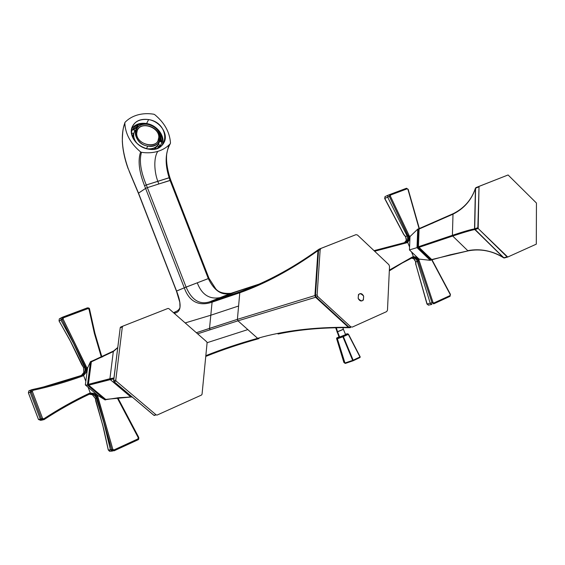 <?xml version="1.0" encoding="UTF-8"?>
<svg xmlns="http://www.w3.org/2000/svg" width="565" height="565" viewBox="0 0 565 565"><rect width="100%" height="100%" fill="white"/><g stroke="black" fill="none" stroke-linecap="round" stroke-linejoin="round"><path stroke-width="0.85" d="M258.685 338.675C239.977 343.908 222.772 349.65 207.065 355.915L205.83 355.717L207.065 355.915L205.759 356.423M205.837 355.66C221.586 349.361 238.847 343.584 257.626 338.322L259.003 338.59L257.626 338.322C238.847 343.584 221.586 349.361 205.837 355.66M209.516 328.385L210.067 329.798L197.616 333.823L210.067 329.798L209.516 328.385L237.392 319.359L237.971 320.835L210.067 329.798L237.971 320.835L237.392 319.359L196.345 332.714L209.516 328.385L210.809 315.221L209.516 328.385M247.823 329.607L257.626 338.322C283.792 330.737 314.041 327.064 348.365 327.305L350.561 327.538L348.365 327.305L315.588 297.275L237.971 320.835L316.174 297.112L349.022 327.22L350.731 326.782L352.27 327.1L350.731 326.782L349.022 327.22L316.174 297.112L315.588 297.275L314.917 295.566L315.588 297.275L348.365 327.305C314.041 327.064 283.792 330.737 257.626 338.322L237.971 320.835L247.823 329.607L207.101 342.708L247.823 329.607M157.812 181.309C154.097 171.47 153.574 157.423 157.84 151.364C152.727 152.875 147.267 153.193 141.462 152.31L140.629 151.943C137.726 160.396 139.018 171.64 144.513 185.673C139.018 171.64 137.726 160.396 140.629 151.943L141.462 152.31C139.082 160.665 140.699 171.548 146.3 184.967L144.513 185.673L145.586 188.399L144.513 185.673L146.3 184.967C140.699 171.548 139.082 160.665 141.462 152.31C147.267 153.193 152.727 152.875 157.84 151.364C153.574 157.423 154.097 171.47 157.812 181.309L146.3 184.967L147.352 187.608L145.586 188.399L184.282 287.797L186.111 287.14C191.655 299.874 199.36 304.818 209.234 301.964L212.871 301.039L209.234 301.964C199.36 304.818 191.655 299.874 186.111 287.14L197.27 282.818C201.79 294.669 209.424 299.598 220.188 297.607L223.775 296.696L220.188 297.607C209.424 299.598 201.79 294.669 197.27 282.818L208.315 278.609C214.361 290.947 221.925 295.848 231.007 293.299L234.539 292.409L212.751 301.096L212.087 302.162L210.809 315.221L185.977 322.693L185.899 323.554L185.977 322.693L210.809 315.221L238.6 306.011L237.392 319.359L315.489 295.382L316.174 297.112L315.489 295.382L314.917 295.566L317.975 250.627L318.547 250.33L315.489 295.382L317.12 294.859L317.805 296.59L316.174 297.112L317.805 296.59L350.731 326.782L317.805 296.59L317.12 294.859L315.489 295.382L318.547 250.33L317.975 250.627C291.392 269.632 265.331 283.679 239.786 292.769L238.6 306.011L210.809 315.221L212.087 302.162L239.786 292.769L212.087 302.162L212.751 301.096L240.598 291.596L239.786 292.769L240.598 291.596L212.871 301.039L234.539 292.409L258.692 284.252L231.007 293.299C221.925 295.848 214.361 290.947 208.315 278.609L170.058 180.383L147.366 187.637L146.3 184.967L169.867 177.565L169.133 177.714L170.044 180.362L169.133 177.714L157.812 181.309L158.779 183.985L170.807 180.27L170.058 180.383L208.301 278.58L184.282 287.797L145.586 188.399L147.352 187.608L145.601 188.42L147.366 187.637L186.104 287.112L184.296 287.825L186.104 287.112L147.366 187.637L158.779 183.985M386.665 311.598L387.477 310.241L389.525 266.334L388.868 264.681L357.483 235.026L355.992 234.652L319.197 249.116L318.547 250.33L319.197 249.116L321.047 248.367L320.164 249.695L318.547 250.33L320.164 249.695L317.12 294.859L320.164 249.695L321.047 248.367L319.43 248.996L355.992 234.652L321.047 248.367L355.992 234.652L357.483 235.026L388.868 264.681L389.525 266.334L387.477 310.241L386.665 311.598L352.27 327.1L386.665 311.598M240.598 291.596L255.578 285.615L240.598 291.596C262.873 283.559 285.537 271.871 308.589 256.524M170.807 180.277L170.044 180.362L170.8 180.249L208.994 278.298L215.823 288.948C218.754 292.416 223.818 293.864 231.007 293.299L209.234 301.964L240.415 291.688C265.868 282.62 291.844 268.608 318.342 249.666L317.975 250.627L318.801 249.327M318.907 249.264L319.43 248.996M246.234 289.344L248.409 288.616L246.234 289.344M129.173 171.251L138.39 193.237L176.435 291.088L184.296 287.825L176.584 291.053C181.979 304.994 181.167 312.389 174.14 313.243C181.167 312.389 181.979 304.994 176.584 291.053M138.503 193.124L176.57 291.024L138.503 193.124L129.244 171.153L138.503 193.124L145.586 188.399L138.39 193.244M129.244 171.153L128.213 168.631C121.722 150 120.592 134.767 124.823 122.937C125.296 133.905 130.564 143.574 140.629 151.943C130.564 143.574 125.296 133.905 124.823 122.937L125.084 122.259C128.453 118.784 132.683 116.326 137.761 114.9C142.86 113.523 148.228 113.297 153.857 114.229L154.669 114.596C164.486 122.69 169.761 132.175 170.489 143.044L170.249 143.715C165.199 152.748 164.825 164.076 169.133 177.714C164.825 164.076 165.199 152.748 170.249 143.715C167.056 147.253 162.918 149.803 157.84 151.364C162.918 149.803 167.056 147.253 170.249 143.715L170.489 143.044C169.761 132.175 164.486 122.69 154.669 114.596L153.857 114.229C148.228 113.297 142.86 113.523 137.761 114.9C132.683 116.326 128.453 118.784 125.084 122.259L124.823 122.937C120.592 134.767 121.722 150 128.213 168.631L128.135 168.688M148.136 149.068C137.21 147.43 128.545 135.685 131.991 127.323C134.866 121.051 140.417 118.466 148.637 119.575L146.596 123.509L148.637 119.575C159.669 121.334 168.271 133.312 164.436 141.723C161.526 147.62 156.095 150.064 148.136 149.068C170.121 153.511 170.178 122.775 148.637 119.575C138.425 118.579 132.634 122.414 131.285 131.094C132.161 140.261 137.775 146.25 148.136 149.068M134.943 125.55L131.659 128.389L134.943 125.55M162.473 144.88L162.981 140.572L162.473 144.88M212.087 302.162C202.221 305.524 190.25 304.747 184.296 287.825C190.25 304.747 202.221 305.524 212.087 302.162M238.6 306.011L239.786 292.769C265.331 283.679 291.392 269.632 317.975 250.627L314.917 295.566L237.392 319.359L238.6 306.011M185.977 322.693L185.193 322.933L185.977 322.693M230.951 293.835L229.15 294.033M177.17 310.962L173.526 312.706L177.17 310.962M174.903 312.155L173.519 312.699M136.723 133.178L137.203 130.642C140.311 120.719 159.62 126.624 158.92 137.203L158.8 137.429C159.471 127.415 141.589 121.108 137.486 129.985C141.589 121.108 159.471 127.415 158.8 137.429L158.37 140.028C155.142 149.753 135.897 143.722 136.723 133.178C135.918 145.537 159.387 149.683 158.92 137.203C159.613 125.042 136.539 120.755 136.723 133.178M157.932 140.932L158.8 137.429L157.932 140.932M148.044 124.441C163.921 126.793 163.779 149.386 147.677 146.088C131.447 143.665 132.09 120.882 148.044 124.441C143.898 123.763 140.516 124.611 137.895 126.984C131.574 132.464 137.768 144.689 147.677 146.088C155.566 146.731 159.768 143.68 160.291 136.935C159.351 130.508 155.269 126.341 148.044 124.441M160.255 138.248L159.026 143.016C156.802 147.564 152.635 149.457 146.526 148.687L147.677 146.088L146.526 148.687C152.635 149.457 156.802 147.564 159.026 143.016L158.942 143.171M137.733 144.11C134.082 140.233 132.916 136.207 134.23 132.033L135.197 130.162L134.216 132.033C132.916 136.207 134.082 140.233 137.733 144.11M158.539 144.018L157.458 145.961L154.909 148.623L157.458 145.961L159.076 146.667L157.458 145.961L158.285 144.463L160.079 145.247L157.162 148.425L160.079 145.247L158.285 144.463L158.539 144.018M154.485 147.861L150.813 148.955L147.903 149.026L150.813 148.955L150.601 149.344L150.813 148.955L151.039 149.365L150.813 148.955L154.485 147.861L155.114 149.005L154.485 147.861M132.874 137.945L132.959 135.268L134.979 130.529L132.959 135.268L132.874 137.945M136.165 142.627L134.251 139.039L133.573 139.237L134.251 139.039L136.165 142.627M160.234 138.552L160.615 141.709L160.234 138.552M160.552 135.473L160.213 136.08L160.552 135.473L161.279 141.999L159.683 141.299L161.279 141.999L160.552 135.473L160.142 135.593L160.552 135.473M133.46 129.83L137.203 127.111L137.387 127.45L137.203 127.111L133.46 129.83M134.979 130.494L133.185 129.71L137.98 125.571L137.203 127.111L137.98 125.571L138.474 126.475L137.98 125.571L133.185 129.71L134.979 130.494M131.716 134.724L132.959 135.268L131.716 134.724M141.653 124.533L143.122 124.406L141.653 124.533M131.716 134.823L131.92 132.945L133.736 133.743L131.92 132.945L131.716 134.823M131.313 132.372C133.538 125.847 138.729 123.085 146.886 124.088L149.93 124.914L146.886 124.088C138.729 123.085 133.538 125.847 131.313 132.372M155.184 127.732C162.593 134.244 163.998 140.798 159.394 147.394C163.998 140.798 162.593 134.244 155.184 127.732M146.731 123.537C139.901 122.513 134.83 124.349 131.511 129.046C134.83 124.349 139.901 122.513 146.731 123.537L146.886 124.088L146.731 123.537C157.614 125.246 166.004 137.154 162.021 145.375L162.12 145.134C165.863 136.914 157.487 125.232 146.731 123.537M113.953 381.587L113.678 380.669L113.968 381.629L153.864 415.254L156.194 414.908L153.864 415.254L114.052 381.643L116.164 381.085L156.194 414.908L157.134 415.049L201.536 395.041L202.044 394.25L207.101 342.75L206.741 341.825L168.864 308.624L167.953 308.441L122.923 326.118L122.337 326.902L115.783 380.104L113.678 380.669L120.225 327.778L122.337 326.902L120.225 327.778L113.614 380.725M120.804 326.994L122.888 326.132M113.629 380.69L120.225 327.778L113.614 380.704L113.968 381.629M113.982 381.643L153.864 415.254L154.81 415.395L153.765 415.226L114.024 381.65M109.921 378.727L113.311 351.564L117.697 347.708L113.311 351.564L109.921 378.727L113.961 377.936L88.408 384.327L91.346 361.847L113.311 351.564L91.346 361.847L88.408 384.327L109.921 378.727L110.267 379.638L113.84 378.91L110.267 379.638L109.921 378.727M115.818 349.467L113.544 351.042L115.804 349.481M88.401 384.412L88.663 385.175L105.704 399.406L132.09 396.934L130.699 396.877L110.267 379.638L130.699 396.877L105.704 399.406L88.733 385.189L110.267 379.638L88.733 385.189L88.352 384.37M106.559 399.54L119.046 397.661L131.002 397.047M91.332 361.939L88.359 384.355L88.656 385.111M113.643 350.95L91.805 361.204M88.677 385.189L105.62 399.328M117.725 347.503L113.544 351.042L91.692 361.24L91.297 361.875M130.699 396.877L131.518 397.047L130.699 396.877M122.676 326.259L120.557 327.142L120.161 327.827M115.783 380.104L116.164 381.085L114.052 381.643L113.678 380.669L115.783 380.104L122.337 326.902L122.923 326.118L167.953 308.441L168.864 308.624L206.741 341.825L207.101 342.75L202.044 394.25L201.507 395.048L157.134 415.049L156.194 414.908L116.164 381.085L115.783 380.104M98.077 395.592L105.139 399.949L98.077 395.592L85.336 384.935L87.42 385.111L105.139 399.949L106.107 399.596L105.139 399.949L87.42 385.111L85.336 384.935L87.554 368.062L90.492 361.642L87.42 385.111L105.464 399.872L87.42 385.111L90.492 361.642L87.554 368.062L85.336 384.935L98.077 395.592M102.978 356.586L90.492 361.642L87.73 385.019L90.492 361.642L102.978 356.586M102.618 356.755L90.803 361.536L102.618 356.755M42.876 419.993L40.299 419.117L41.436 418.856L40.299 419.117L30.129 392.272L31.237 391.926L31.923 389.758L32.516 389.525L32.975 390.33L32.48 389.525C49.459 385.853 65.872 381.142 81.734 375.393L82.116 375.075C84.835 373.105 85.64 370.463 84.524 367.151L85.153 366.939L62.044 319.5L63.068 318.992L86.219 366.494L85.153 366.939L85.548 368.211C85.986 371.028 85.089 373.232 82.871 374.835L81.734 375.393L82.313 376.156L81.756 375.393L82.871 374.835L83.613 375.513L82.313 376.156C66.423 381.919 49.981 386.644 32.975 390.33L32.382 391.489L31.237 391.926L41.436 418.856L43.915 419.71L43.773 418.834L43.915 419.71L41.436 418.856L42.587 418.425L41.436 418.856L31.237 391.926L32.382 391.489L42.587 418.425L43.773 418.834C58.541 409.18 73.591 400.726 88.924 393.48L90.294 393.014L94.39 393.459L97.512 396.319L96.495 396.863C94.948 394.497 92.844 393.537 90.181 393.975L90.294 393.014L88.091 387.237L90.294 393.014L88.924 393.48C73.591 400.726 58.541 409.18 43.773 418.834L42.587 418.425L32.382 391.489L32.975 390.33C49.981 386.644 66.423 381.919 82.313 376.156L83.613 375.513L86.29 372.25L86.671 367.942L85.548 368.211L85.153 366.939L86.219 366.494L86.671 367.942L86.29 372.25L83.613 375.513L82.871 374.835C85.089 373.232 85.986 371.028 85.548 368.211L87.829 367.469L86.671 367.942L63.068 318.992L63.478 317.798L87.971 308.603L89.009 309.239L94.383 333.406L101.382 357.235L94.383 333.406L89.009 309.239L87.971 308.603L63.478 317.798L62.863 317.05L87.349 307.869L89.503 309.161L94.871 333.279L101.855 357.045L94.871 333.279L89.56 309.161L89.009 309.239L89.56 309.161L94.927 333.258L101.905 357.024M83.613 375.513L85.816 381.283L83.613 375.513M117.753 397.795L138.693 437.31L138.248 437.698L117.209 397.859L138.248 437.698L137.924 438.92L113.932 449.938L112.845 449.352L97.512 396.319L98.543 395.881L97.512 396.319L98.141 397.696L97.046 398.071L96.495 396.863L97.512 396.319L94.39 393.459L90.294 393.014L90.181 393.975L89.009 394.37M62.863 317.05L63.478 317.798L63.068 318.992L62.044 319.5L62.87 317.043L62.044 319.5L85.153 366.939L84.524 367.151L73.436 343.223L60.907 320.044L62.044 319.5L60.907 320.044L61.288 317.77L62.757 317.092M88.98 394.384L88.38 394.568L88.98 394.384L88.924 393.48L88.98 394.384C73.69 401.616 58.689 410.042 43.964 419.675M83.599 367.575L71.112 342.397L59.071 320.899L60.907 320.044L73.436 343.223L84.524 367.151L83.535 367.462L83.839 372.42L81.734 375.068L80.279 375.852L81.727 375.068L83.839 372.42L83.535 367.462L84.524 367.151C85.59 370.195 84.948 372.731 82.589 374.757L81.756 375.393C65.872 381.142 49.459 385.853 32.48 389.525L31.915 389.765L31.237 391.926L30.129 392.272L30.849 390.034L32.382 389.553M90.181 393.975C92.844 393.537 94.948 394.497 96.495 396.863L97.046 398.071L96.396 398.233C95.026 395.027 92.702 393.678 89.44 394.193C92.702 393.678 95.026 395.027 96.396 398.233L95.379 398.466L92.349 394.702L89.319 394.236L92.264 394.667M112.71 451.061L110.429 449.797L111.729 449.648L110.429 449.797L104.165 423.708L96.396 398.233L97.046 398.071L111.729 449.648L97.046 398.071L98.141 397.696L112.845 449.352L111.729 449.648L113.961 450.863L111.729 449.648L112.845 449.352L113.932 449.938L113.961 450.863L113.932 449.938L137.924 438.92L137.959 439.831L138.63 437.31M138.665 437.367L137.994 439.81C138.715 439.612 138.948 438.779 138.693 437.31L117.81 397.788M137.931 439.845L114.01 450.842M43.152 387.067L81.127 375.548L43.152 387.067M59.826 318.54L59.304 318.872L59.826 318.54M61.726 317.516L61.168 317.869L60.907 320.044L59.071 320.899L59.304 318.872L59.028 320.927L69.474 339.283L81.734 364.665L83.535 367.462M29.627 390.464L28.921 390.803L29.627 390.464M70.583 379.235L69.869 379.468M41.626 420.247L38.505 419.491L40.299 419.117L38.505 419.491L28.398 392.788L30.129 392.272L40.299 419.117L42.742 420.07M31.428 389.786L30.687 390.147L30.129 392.272L28.398 392.788L28.921 390.803L28.398 392.788L38.469 419.491L40.807 420.374L38.505 419.491M90.259 394.208L92.349 394.702L95.379 398.466L103.741 429.04L108.339 450.023L110.337 451.251L108.339 450.023L102.865 425.579L95.916 401.666L95.379 398.466L96.396 398.233L103.148 420.028L108.798 442.282L110.429 449.797L108.339 450.023L110.429 449.797L112.59 451.11M95.824 401.433L95.337 398.297M81.996 364.941L83.521 367.547L83.804 372.441L81.734 375.068M59.071 320.899L71.07 342.418L81.784 364.651M28.391 392.774L28.921 390.803L30.687 390.147M108.282 450.001L102.816 425.572L95.88 401.235M109.546 451.308L108.325 449.966M345.632 334.784L343.421 329.353L337.545 331.825L336.337 327.707L337.545 331.825L336.945 331.923L342.814 329.452M339.727 337.192L337.545 331.825L339.727 337.192M363.634 296.109C362.109 293.376 360.371 292.889 358.443 294.626L358.196 298.468C359.721 301.187 361.445 301.689 363.373 299.973L363.634 296.109C363.634 301.435 361.819 302.219 358.196 298.468C358.21 293.143 360.025 292.359 363.634 296.109M347.284 333.717L345.462 334.367L347.913 333.971L347.284 333.717L347.842 333.993L347.249 333.724M348.407 334.106L343.372 336.599L342.913 336.224L347.842 333.993L348.308 334.36L348.033 334.028M337.326 338.336L337.383 338.746L337.404 338.188L342.906 336.231L342.884 336.789L337.383 338.746L342.884 336.789L352.666 360.385L344.961 363.005L337.383 338.746L336.578 338.527L336.881 337.891L337.404 338.188L337.107 338.823L337.404 338.188L336.881 337.891L338.986 336.938L336.754 338.04M353.047 360.802L345.37 363.408L344.678 363.069L337.107 338.823L344.678 363.069L343.88 362.448L336.578 338.527L337.383 338.746L344.961 363.005L352.666 360.385L342.884 336.789L342.899 336.231L347.842 333.993L342.906 336.231L343.372 336.599L348.308 334.36L359.99 356.967L353.153 360.188L343.372 336.599L353.153 360.188L353.083 360.788L352.666 360.385L353.153 360.188L352.666 360.385L353.083 360.788L353.153 360.188L359.99 356.967L348.506 334.24L360.188 356.84L359.983 357.532M337.404 338.188L342.906 336.231L337.227 338.301L336.705 338.011L336.578 338.52M359.997 357.525L360.188 356.84L348.506 334.24L347.849 333.993M337.1 338.823L338.11 338.52M336.578 338.527L343.88 362.448L336.578 338.527L343.88 362.448L345.328 363.422M344.961 363.005L345.201 363.38M360.053 357.419L359.99 356.967L359.926 357.567L353.273 360.703M342.884 336.789L343.372 336.599L342.884 336.789M345.964 334.487L338.725 337.411C339.071 337.665 346.705 334.579 345.964 334.487M339.057 337.114L338.703 337.397L339.057 337.114M474.798 229.552L474.805 229.56C471.21 230.181 463.837 232.335 452.699 236.036L467.749 250.655C480.215 248.303 492.164 250.669 503.606 257.774C492.164 250.669 480.215 248.303 467.749 250.655L452.699 236.036C463.837 232.335 471.21 230.181 474.805 229.56L503.606 257.774L507.73 257.033L536.298 244.158L536.446 203.047L508.083 174.966L479.035 186.365L477.842 227.716L474.713 228.776L475.603 188.194L478.696 186.944L475.603 188.194L474.529 228.889L475.419 188.322L474.529 228.889C470.92 229.461 463.54 231.601 452.403 235.308L453.003 214.163C464.133 208.563 471.606 199.946 475.419 188.322L475.419 188.322C471.606 199.946 464.133 208.563 453.003 214.163L452.403 235.308C463.54 231.601 470.92 229.461 474.529 228.889L475.024 229.552L478.159 228.493L507.088 256.87L503.832 257.774L475.024 229.552L503.606 257.774L474.529 228.889M475.942 187.622L476.5 187.403L475.603 188.194L475.942 187.622L508.083 174.966L536.446 203.047L536.305 244.151L507.73 257.033L478.159 228.493L475.024 229.552L474.713 228.776L477.842 227.716L478.159 228.493L479.035 186.365M504.467 257.937L507.596 257.068M457.742 211.133L453.003 214.163L419.082 229.037L453.003 214.163L457.516 211.275M503.662 257.831C492.419 250.853 480.645 248.522 468.35 250.825L431.377 259.618L468.371 250.818C480.405 248.536 491.967 250.676 503.055 257.23M452.699 236.036L452.403 235.308L418.397 246.757L419.082 229.037L418.397 246.757L452.403 235.308L452.699 236.036L418.679 247.449L452.699 236.036M475.419 188.322L475.433 188.202C471.648 199.664 464.246 208.153 453.236 213.669L419.35 228.528L433.2 222.928L419.407 228.5L418.933 229.157L419.407 228.5L453.271 213.641M431.858 259.801L431.166 259.596L431.978 259.766L450.136 254.815L431.964 259.773L418.397 246.757L431.152 259.406M419.068 229.305L418.432 247.025M431.166 259.596L418.488 247.18M468.173 250.853L450.136 254.815L468.194 250.853M504.072 257.937L503.613 257.781M478.965 186.401L475.695 187.834M419.032 259.081L430.276 260.331L419.032 259.081L409.448 249.928L417.012 247.632L430.276 260.331L431.618 259.808L430.276 260.331L417.012 247.632L409.448 249.928L409.999 236.573L417.733 229.129L417.012 247.632L417.479 247.477L430.742 260.183L417.479 247.477L417.012 247.632L417.733 229.129L409.999 236.573L409.448 249.928L419.032 259.081M431.554 223.535L417.733 229.129L418.192 228.966L417.479 247.477L418.192 228.966L417.733 229.129L431.554 223.535M390.309 195.984L390.535 195.045L407.181 188.802L407.93 189.36L419.075 228.585L407.93 189.36L407.181 188.802L390.535 195.045L389.822 194.508L390.535 195.045L390.309 195.984L408.961 235.252L390.309 195.984L389.384 196.436L390.309 195.984M409.364 236.431L408.961 235.252L409.357 239.857L407.676 242.321L406.878 241.841C408.34 240.676 408.834 238.96 408.361 236.686L409.364 236.431L408.361 236.686L408.008 235.654L408.961 235.252L408.008 235.654L389.384 196.436L389.822 194.508L389.384 196.436L408.361 236.686C408.834 238.96 408.34 240.676 406.878 241.841L407.676 242.321L409.568 247.039L407.676 242.321L406.8 242.773L407.676 242.321L409.357 239.857L409.364 236.431L410.713 235.888L409.364 236.431M412.478 256.934L389.349 270.105L412.478 256.934L412.337 257.753L402.103 263.078L389.313 270.868L402.103 263.078L412.337 257.753L412.478 256.934L413.411 256.623L412.478 256.934M411.518 251.905L413.411 256.623L416.313 257.188L418.679 259.632L417.761 260.112C416.532 258.149 415 257.273 413.149 257.485L413.411 256.623L413.149 257.485L412.386 257.725L413.149 257.485C415 257.273 416.532 258.149 417.761 260.112L419.774 259.166L418.679 259.632L419.202 260.762L416.313 257.188L413.411 256.623L411.518 251.905M405.599 242.357L374.03 250.662L406.15 242.223L406.8 242.773L374.63 251.234L406.8 242.773L406.115 242.237L406.878 241.841L405.599 242.357C407.619 241.001 408.114 238.875 407.097 235.986L408.008 235.654L407.097 235.986L387.682 197.171L389.384 196.436L387.682 197.171L387.957 195.257L389.793 194.515M450.277 294.4L431.702 259.815L450.256 294.591L450.114 295.537L433.856 303.002L433.037 302.487L419.202 260.762L418.22 261.108L417.761 260.112L418.22 261.108L417.295 261.404C416.151 258.791 414.456 257.598 412.203 257.817C414.456 257.598 416.151 258.791 417.295 261.404L415.769 261.892L413.622 258.643L411.539 258.141L413.34 258.502M389.836 194.501L406.51 188.251L408.191 189.353L419.322 228.486M412.076 257.845L411.447 258.071L412.076 257.845M431.9 304.365L430.219 303.236L432.041 302.769L430.219 303.236L417.295 261.404L418.22 261.108L432.041 302.769L418.22 261.108L419.202 260.762L433.037 302.487L432.041 302.769L433.694 303.85L432.041 302.769L433.037 302.487L433.856 303.002L433.694 303.85L433.856 303.002L450.114 295.537L449.945 296.378L450.446 294.386L431.978 259.766M449.945 296.378L433.779 303.815M405.677 236.65L403.791 234.348L384.779 198.393L387.682 197.171L407.097 235.986L405.592 236.523L406.306 240.415L404.3 242.844L406.306 240.415L405.592 236.523L407.097 235.986C408.092 238.769 407.648 240.867 405.755 242.272L404.526 242.788L406.115 242.237M399.78 244.348L405.211 242.526L399.78 244.348M411.059 258.184L409.879 258.537M388.106 195.186L387.682 197.171L384.779 198.393L384.984 196.634L387.986 195.243M413.622 258.643L415.769 261.892L415.939 264.639L426.978 304.069L428.651 305.121L427.133 304.041L415.939 264.639L415.769 261.892L417.295 261.404L430.219 303.236L427.133 304.041L430.219 303.236L431.858 304.387M385.161 196.549L384.779 198.393L403.777 234.32M387.915 195.285L384.984 196.634L384.758 198.357M384.638 198.456L403.643 234.397L405.5 236.671C406.405 238.79 406.631 240.069 406.179 240.521L404.37 242.809L405.755 242.272M431.582 304.45L428.687 305.107M428.39 305.178L427.133 304.041M403.827 234.645L405.5 236.671M426.978 304.069L415.911 264.625M349.064 327.693C322.919 327.425 299.252 329.529 278.051 334.014M350.095 327.644L349.615 327.7M320.814 248.487L318.342 249.666M128.128 168.695C124.646 159.09 122.711 149.873 122.323 141.045C122.421 135.12 122.775 130.748 123.389 127.93L124.851 122.676M170.8 180.249L169.867 177.565C167.085 168.469 166.032 160.601 166.717 153.97C168.024 147.564 169.034 144.365 169.747 144.379M164.436 141.723L163.13 144.068M176.45 291.116L179.818 302.353L179.988 307.254C179.536 309.472 177.389 311.294 173.54 312.72M137.895 126.984L134.152 132.189M106.185 399.603L105.648 399.399M132.259 397.075L131.518 397.047M153.786 415.247L154.344 415.466M61.288 317.77L87.384 307.861C88.903 307.854 89.63 308.285 89.56 309.154M31.923 389.758L32.516 389.525C49.487 385.846 65.9 381.135 81.756 375.393L82.116 375.075M81.727 375.068L82.589 374.757M31.915 389.765L30.849 390.034M59.028 320.927L59.304 318.872L61.168 317.869M95.308 398.403L92.314 394.702M110.337 451.251L111.708 451.167M38.469 419.491L28.363 392.795M343.421 329.353L342.821 327.644M339.155 337.354L335.659 327.721M418.474 247.435L418.248 246.863M419.35 228.528L418.933 229.157M504.333 257.972L503.747 257.88M387.957 195.257L406.51 188.251M450.03 296.343L450.446 294.386M411.518 258.149L413.425 258.629C414.18 258.777 414.887 259.829 415.586 261.821L415.784 264.681"/></g></svg>
